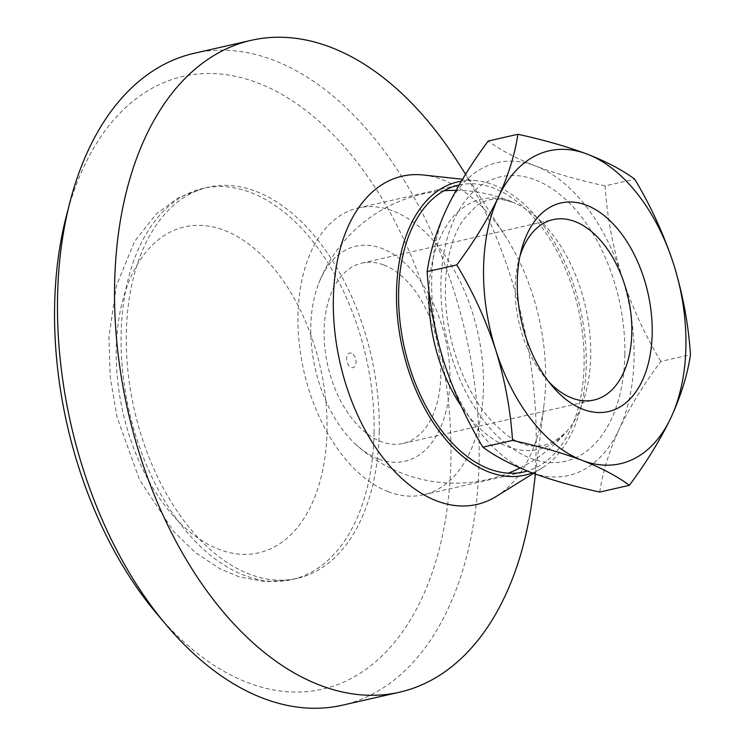 <?xml version="1.0" encoding="UTF-8"?>
<svg xmlns="http://www.w3.org/2000/svg" width="745" height="745" viewBox="0 0 745 745"><rect width="100%" height="100%" fill="white"/><g stroke="black" fill="none" stroke-linecap="round" stroke-linejoin="round"><path stroke-width="0.56" stroke-dasharray="3.73 2.79" d="M388.294 491.709A147.082 89.083 -102.8 0 1 299.239 343.305A147.082 89.083 -102.8 0 1 358.112 207.976A147.082 89.083 -102.8 0 1 477.601 331.637A147.082 89.083 -102.8 0 1 423.365 494.81A147.082 89.083 -102.8 0 1 388.294 491.709M378.516 458.976A110.297 66.799 -102.8 0 1 355.346 443.973A110.297 66.799 -102.8 0 1 318.786 283.23A110.297 66.799 -102.8 0 1 403.026 261.448A110.297 66.799 -102.8 0 1 448.816 396.191A110.297 66.799 -102.8 0 1 378.516 458.976M459.106 185.011A147.082 89.083 -102.8 0 1 577.645 306.223A147.082 89.083 -102.8 0 1 527.376 471.036M383.982 265.043A92.492 56.015 -102.8 0 1 439.978 358.373A92.492 56.015 -102.8 0 1 402.952 443.471A92.492 56.015 -102.8 0 1 380.9 441.524A92.492 56.015 -102.8 0 1 324.894 348.194A92.492 56.015 -102.8 0 1 361.921 263.097A92.492 56.015 -102.8 0 1 383.982 265.043M599.734 492.054C602.584 472.349 609.065 451.423 619.16 429.278A160.445 97.176 -102.8 0 1 530.198 472.134A160.445 97.176 -102.8 0 1 443.908 361.93A160.445 97.176 -102.8 0 1 446.581 208.861A160.445 97.176 -102.8 0 1 535.543 165.995A160.445 97.176 -102.8 0 1 621.833 276.209A160.445 97.176 -102.8 0 1 619.16 429.278C629.879 406.938 643.764 384.327 660.824 361.437L690.457 354.695M660.824 361.437C644.602 334.403 631.602 305.99 621.833 276.209C612.632 246.213 607.045 216.115 605.08 185.915L634.712 179.173M605.08 185.915C578.781 180.178 555.602 173.538 535.543 165.995C515.829 158.219 500.063 149.894 488.245 141.019M548.581 381.524A92.492 56.015 -102.8 0 1 545.238 377.771A92.492 56.015 -102.8 0 1 518.632 260.787A92.492 56.015 -102.8 0 1 520.019 255.954M379.242 431.383A200.563 121.472 -102.8 0 1 297.246 578.343A200.563 121.472 -102.8 0 1 134.314 409.722A200.563 121.472 -102.8 0 1 208.274 187.219A200.563 121.472 -102.8 0 1 379.242 431.383M66.314 216.19A314.213 190.31 -102.8 0 1 299.835 105.939A314.213 190.31 -102.8 0 1 449.226 490.415A314.213 190.31 -102.8 0 1 247.526 682.541A314.213 190.31 -102.8 0 1 156.72 613.629M194.175 53.295A334.272 202.454 -102.8 0 1 465.727 334.337A334.272 202.454 -102.8 0 1 342.458 705.189M456.909 160.678A334.272 202.454 -102.8 0 1 532.889 494.727M423.225 175A168.333 101.953 -102.8 0 1 505.734 236.77A168.333 101.953 -102.8 0 1 543.999 405.001A168.333 101.953 -102.8 0 1 496.328 496.384M461.36 181.175A150.425 91.104 -102.8 0 1 476.828 180.793A150.425 91.104 -102.8 0 1 580.206 308.3A150.425 91.104 -102.8 0 1 542.155 467.972A150.425 91.104 -102.8 0 1 532.228 472.907M351.444 353.223A7.478 4.535 77.2 0 0 346.593 358.55A7.478 4.535 77.2 0 0 351.193 367.499A7.478 4.535 77.2 0 0 356.036 362.172A7.478 4.535 77.2 0 0 351.444 353.223M428.971 290.643A128.289 77.694 -102.8 0 1 515.68 203.497A128.289 77.694 -102.8 0 1 590.711 355.402A128.289 77.694 -102.8 0 1 567.364 430.703L567.364 430.703A128.289 77.694 -102.8 0 1 507.671 446.693A128.289 77.694 -102.8 0 1 461.211 406.081M520.01 467.981A146.411 146.411 0 0 0 567.364 430.703C546.253 452.038 523.633 451.368 499.504 428.682C483.496 414.322 470.281 394.021 459.87 367.797C447.624 335.175 443.154 302.861 446.441 270.854C449.077 249.435 454.683 232.412 463.288 219.794L476.232 206.02C483.524 200.964 494.065 194.845 515.68 203.497L515.68 203.497A146.411 146.411 0 0 0 456.061 190.357M624.85 354.415A145.862 88.338 -102.8 0 1 484.771 421.903A145.862 88.338 -102.8 0 1 488.981 180.886A145.862 88.338 -102.8 0 1 624.85 354.415M374.055 432.566A200.563 121.472 -102.8 0 1 292.059 579.526A200.563 121.472 -102.8 0 1 129.127 410.905A200.563 121.472 -102.8 0 1 203.087 188.392A200.563 121.472 -102.8 0 1 374.055 432.566M327.036 430.368A167.131 101.227 -102.8 0 1 166.526 507.699A167.131 101.227 -102.8 0 1 171.341 231.527A167.131 101.227 -102.8 0 1 327.036 430.368M423.365 494.81L523.996 471.92M358.112 207.976L458.752 185.086M444.039 190.767A146.411 146.411 0 0 0 318.786 283.23M355.346 443.973A146.411 146.411 0 0 0 508.267 473.168M545.238 377.771L552.045 385.854M518.632 260.787L521.267 250.553M297.246 578.343L292.059 579.526L265.602 581.761L239.145 576.844L219.933 568.798L195.637 552.725L173.585 531.381L139.38 479.445L117.03 417.098L110.204 376.923L108.91 337.057L116.378 285.689L134.556 241.464L156.366 213.871L178.167 197.881L203.087 188.392L208.274 187.219M505.734 236.77L465.597 174.218M543.999 405.001L535.45 474.099M476.828 180.793L462.515 179.247M542.155 467.972L533.457 473.364M402.952 443.471L594.026 400.009M361.921 263.097L552.995 219.635"/><path stroke-width="1.12" d="M527.376 471.036A147.082 89.083 -102.8 0 1 523.996 471.92A147.082 89.083 -102.8 0 1 488.925 468.819A147.082 89.083 -102.8 0 1 399.869 320.415A147.082 89.083 -102.8 0 1 458.752 185.086A147.082 89.083 -102.8 0 1 459.106 185.011M629.367 485.312C617.344 476.325 601.578 468 582.068 460.336A160.445 97.176 -102.8 0 1 495.779 350.131A160.445 97.176 -102.8 0 1 498.452 197.062A160.445 97.176 -102.8 0 1 587.414 154.196C606.924 161.861 622.69 170.186 634.712 179.173C650.934 206.207 663.935 234.619 673.704 264.41C682.914 294.396 688.492 324.494 690.457 354.695C687.607 374.4 681.135 395.325 671.031 417.479C660.321 439.811 646.427 462.422 629.367 485.312L599.734 492.054C573.436 486.317 550.257 479.678 530.198 472.134C510.483 464.358 494.717 456.033 482.9 447.158L512.532 440.416C510.549 410.141 504.97 380.043 495.779 350.131C485.973 320.276 472.973 291.863 456.787 264.894C473.876 241.957 487.77 219.337 498.452 197.062C508.565 174.861 515.037 153.936 517.877 134.277L488.245 141.019C471.147 163.965 457.262 186.576 446.581 208.861C436.458 231.052 429.986 251.987 427.155 271.636L456.787 264.894M517.877 134.277C543.878 139.93 567.057 146.569 587.414 154.196A160.445 97.176 -102.8 0 1 673.704 264.41A160.445 97.176 -102.8 0 1 671.031 417.479A160.445 97.176 -102.8 0 1 582.068 460.336C561.711 452.709 538.533 446.069 512.532 440.416M427.155 271.636C429.129 301.911 434.717 332.009 443.908 361.93C453.705 391.777 466.705 420.189 482.9 447.158M520.019 255.954A92.492 56.015 -102.8 0 1 552.995 219.635A92.492 56.015 -102.8 0 1 628.137 297.395A92.492 56.015 -102.8 0 1 594.026 400.009A92.492 56.015 -102.8 0 1 571.974 398.063A92.492 56.015 -102.8 0 1 548.581 381.524M582.962 409.312A106.963 64.787 -102.8 0 1 552.045 385.854A106.963 64.787 -102.8 0 1 521.267 250.553A106.963 64.787 -102.8 0 1 600.768 213.023A106.963 64.787 -102.8 0 1 651.624 343.911A106.963 64.787 -102.8 0 1 582.962 409.312M535.45 474.099L532.889 494.727A334.272 202.454 -102.8 0 1 399.525 692.207L342.458 705.189A334.272 202.454 -102.8 0 1 262.752 698.139A334.272 202.454 -102.8 0 1 166.154 624.822L156.72 613.629A314.213 190.31 -102.8 0 1 66.314 216.19L69.974 202.016A334.272 202.454 -102.8 0 1 194.175 53.295L251.242 40.323A334.272 202.454 -102.8 0 1 456.909 160.678L465.597 174.218M166.154 624.822A334.272 202.454 -102.8 0 1 69.974 202.016M399.525 692.207A334.272 202.454 -102.8 0 1 319.81 685.158A334.272 202.454 -102.8 0 1 117.421 347.868A334.272 202.454 -102.8 0 1 251.242 40.323M533.457 473.364L496.328 496.384A168.333 101.953 -102.8 0 1 436.691 500.901A168.333 101.953 -102.8 0 1 333.518 314.129A168.333 101.953 -102.8 0 1 423.225 175L462.515 179.247M532.228 472.907A150.425 91.104 -102.8 0 1 488.869 472.004A150.425 91.104 -102.8 0 1 397.513 317.463A150.425 91.104 -102.8 0 1 461.36 181.175M461.211 406.081A128.289 77.694 -102.8 0 1 428.971 290.643M456.061 190.357A146.411 146.411 0 0 0 444.039 190.767M508.267 473.168A146.411 146.411 0 0 0 520.01 467.981"/></g></svg>
